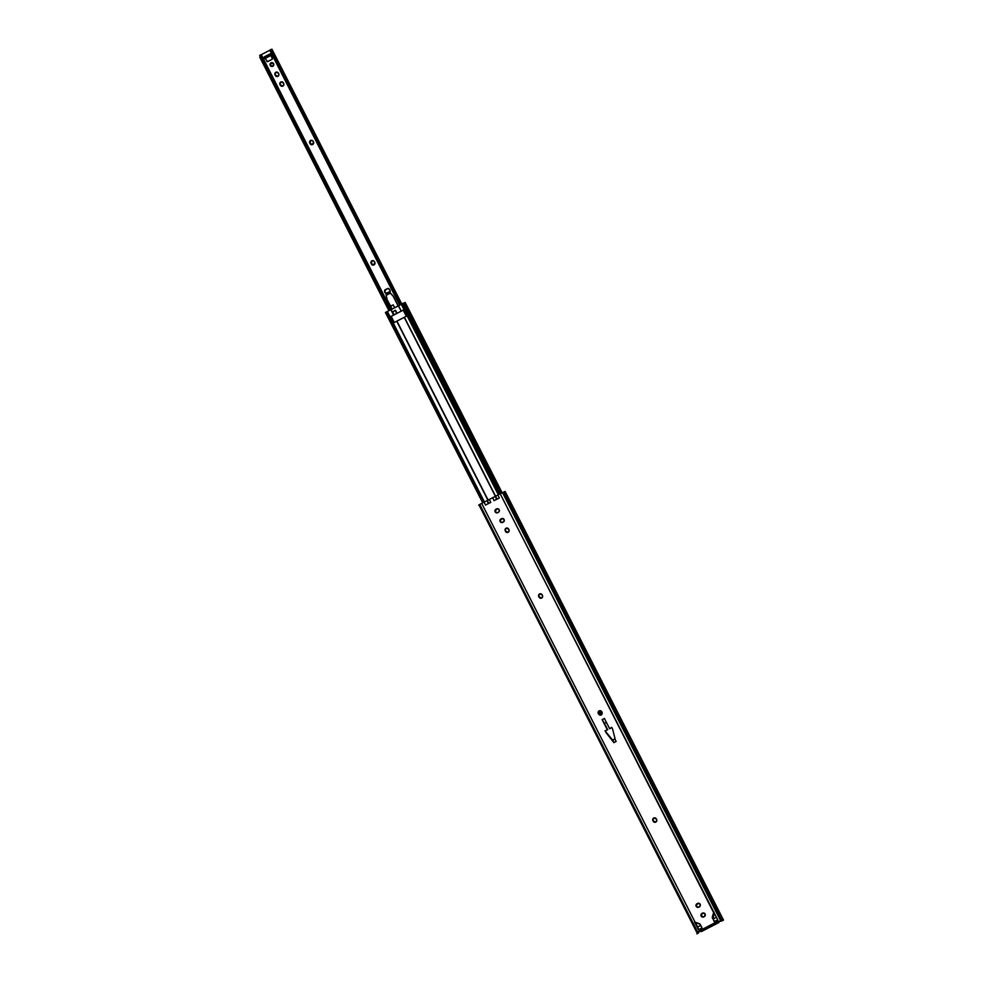 <?xml version="1.0" encoding="UTF-8"?>
<svg xmlns="http://www.w3.org/2000/svg" width="983" height="983" viewBox="0 0 983 983"><rect width="100%" height="100%" fill="white"/><g stroke="black" fill="none" stroke-linecap="round" stroke-linejoin="round"><path stroke-width="1.47" d="M508.039 532.356L505.25 530.832A1.941 1.905 73.2 0 1 506.38 528.104A1.941 1.905 73.2 0 1 508.629 529.087L508.936 529.702A1.941 1.905 73.2 0 1 508.125 532.307L509.145 530.808L508.629 529.087L506.061 528.24L505.041 529.726L505.557 531.447L508.125 532.307A1.941 1.905 73.2 0 1 505.557 531.447L505.815 531.373A1.941 1.905 -106.8 0 0 507.941 532.393M541.535 598.094L538.745 596.57A1.941 1.905 73.2 0 1 539.876 593.843A1.941 1.905 73.2 0 1 542.125 594.826L542.432 595.44A1.941 1.905 73.2 0 1 541.621 598.045L542.641 596.546L542.125 594.826L539.556 593.978L538.537 595.465L539.053 597.185L541.621 598.045A1.941 1.905 73.2 0 1 539.053 597.185L539.311 597.111A1.941 1.905 -106.8 0 0 541.436 598.131M601.092 714.997L598.303 713.474A1.941 1.905 73.2 0 1 599.433 710.746A1.941 1.905 73.2 0 1 601.682 711.729L602.001 712.343A1.941 1.905 73.2 0 1 601.191 714.936L602.001 712.343L600.908 710.918L599.114 710.881L598.303 713.474L599.397 714.899L601.191 714.936A1.941 1.905 73.2 0 1 598.622 714.088L598.88 714.014A1.941 1.905 -106.8 0 0 600.994 715.034M655.698 822.157L652.909 820.633A1.941 1.905 73.2 0 1 654.039 817.905A1.941 1.905 73.2 0 1 656.288 818.888L656.595 819.503A1.941 1.905 73.2 0 1 655.784 822.107L656.804 820.608L656.288 818.888L653.72 818.04L652.7 819.527L653.216 821.247L655.784 822.107A1.941 1.905 73.2 0 1 653.216 821.247L653.474 821.174A1.941 1.905 -106.8 0 0 655.6 822.193M495.407 496.354L404.222 317.362L495.604 496.243L404.406 317.263L406.298 316.219L403.177 310.087L401.273 311.132L403.177 310.087L406.298 316.219L404.222 317.362L495.42 496.341M505.053 492.139L505.115 491.451L497.84 495.014L499.327 497.939L494.093 500.642L492.606 497.73L495.186 496.464L496.648 499.315L495.186 496.464L492.606 497.73L494.093 500.642L499.327 497.939L497.84 495.014L500.212 493.785L717.713 919.793L713.805 912.126L712.331 917.041L713.339 918.872A2.58 2.531 73.2 0 1 713.228 917.016L714.395 913.268L713.105 917.95L714.186 921.624L717.369 919.977L717.983 921.182L720.932 921.268L502.522 492.63L503.726 492.053L722.124 920.702L723.513 920.1L720.932 921.268L502.522 492.63L500.212 493.785L713.646 912.654L712.429 916.549L714.063 912.052L712.429 916.549A2.58 2.531 73.2 0 0 712.601 918.515L712.687 916.463A2.58 2.531 -106.8 0 0 712.859 918.429L714.186 921.624L717.369 919.977L717.983 921.182A1.118 1.094 -106.8 0 0 717.959 921.218L699.503 930.778A1.118 1.094 -106.8 0 0 699.454 930.79L698.839 929.574L702.022 927.927L699.822 924.02L695.104 922.263L481.682 503.394L484.066 502.153L485.553 505.078L490.775 502.362L489.301 499.45L492.606 497.73L487.15 500.63L488.6 503.493L486.954 500.728L488.797 503.382L487.335 500.531L489.301 499.45L490.775 502.362L485.553 505.078L484.066 502.153L479.753 504.439L698.151 933.076L697.094 933.789L698.544 932.953L699.454 930.79L698.839 929.574L481.682 503.394L479.753 504.439L698.176 933.064L697.377 933.518L478.967 504.881L479.753 504.439L478.696 505.151M488.404 503.591L486.954 500.728L484.066 502.153L486.954 500.728L488.404 503.591M713.732 920.162L712.859 918.429L713.732 920.162M717.737 921.685L718.082 922.373L718.241 921.108A1.118 1.094 -106.8 0 0 718.082 922.373L717.737 921.685M497.656 512.721L496.206 512.548L495.223 511.013L497.189 508.69M502.62 522.465L501.17 522.292L500.187 520.757L502.153 518.434L500.372 519.417L499.929 520.83L501.256 522.526L503.886 521.629L504.119 519.491L501.895 518.508A1.941 1.905 73.2 0 1 503.308 522.096L502.706 522.403A1.941 1.905 73.2 0 1 500.064 521.395A1.941 1.905 73.2 0 1 500.949 518.95L501.207 518.877A1.941 1.905 -106.8 0 0 502.51 522.489M506.503 528.068A1.941 1.905 -106.8 0 0 505.508 530.759L505.373 529.284L506.663 528.018M539.999 593.806A1.941 1.905 -106.8 0 0 539.003 596.497L538.868 595.022L540.159 593.757M599.569 710.709A1.941 1.905 -106.8 0 0 598.561 713.4L599.433 710.746M654.162 817.868A1.941 1.905 -106.8 0 0 653.167 820.559L653.031 819.085L654.322 817.819M698.667 907.235L696.91 906.842L696.234 905.515L698.2 903.193L696.419 904.188L695.976 905.601L697.672 907.37L699.933 906.4L700.166 904.262L697.942 903.279A1.941 1.905 73.2 0 1 699.355 906.867L698.753 907.174A1.941 1.905 73.2 0 1 696.111 906.166A1.941 1.905 73.2 0 1 696.996 903.721L697.254 903.647A1.941 1.905 -106.8 0 0 698.569 907.26M703.005 912.986A1.941 1.905 -106.8 0 0 702.82 913.072L701.174 914.239L701.149 916.07L702.636 917.114L704.627 916.402L705.13 914.006L702.906 913.01A1.941 1.905 73.2 0 1 704.32 916.598L703.717 916.918A1.941 1.905 73.2 0 1 701.076 915.91A1.941 1.905 73.2 0 1 701.96 913.465L702.562 913.158A1.941 1.905 73.2 0 1 702.882 913.023M703.631 916.979L701.407 915.984L702.218 913.391A1.941 1.905 -106.8 0 0 703.521 917.004M613.085 740.703L606.314 732.568A0.86 0.848 73.2 0 1 606.204 732.409L605.307 730.652L607.629 729.791L603.832 722.345L607.629 729.791L605.061 730.725L605.946 732.482A0.86 0.848 -106.8 0 0 606.056 732.642L613.036 741.035A0.86 0.848 73.2 0 1 613.146 741.194L613.884 742.644L616.132 741.477L615.395 740.027A0.86 0.848 73.2 0 1 615.321 739.843L612.63 729.239A0.86 0.848 -106.8 0 0 612.556 729.054L611.659 727.309L609.62 728.71L611.696 727.383L609.62 728.71L604.41 718.462L609.62 728.71L611.659 727.309L612.556 729.054A0.86 0.848 73.2 0 1 612.63 729.239L615.321 739.843A0.86 0.848 73.2 0 0 615.395 740.027L616.132 741.477L613.884 742.644L606.056 732.642A0.86 0.848 73.2 0 1 605.946 732.482L605.061 730.725L607.371 729.878L602.149 719.63L607.629 729.791L605.061 730.725L606.204 732.409A0.86 0.848 -106.8 0 0 606.314 732.568L613.036 741.035A0.86 0.848 73.2 0 1 613.146 741.194L613.085 740.703M716.435 917.274L713.339 918.872L716.435 917.274M694.956 922.201L698.495 929.758L694.588 922.079L698.95 923.529A2.58 2.531 73.2 0 1 700.437 924.819L702.022 927.927L698.495 929.758L694.956 922.201M718.401 921.243L719.015 922.447L700.977 931.626L719.028 922.472L718.02 922.545L717.959 921.218A1.118 1.094 73.2 0 1 717.983 921.182L720.895 921.292L723.525 920.1L505.115 491.463L503.726 492.053L722.124 920.702L720.895 921.292L722.149 920.752M497.029 508.739A1.941 1.905 -106.8 0 0 496.845 508.825L496.587 508.899A1.941 1.905 73.2 0 1 499.229 509.919A1.941 1.905 73.2 0 1 498.344 512.352L497.742 512.671A1.941 1.905 73.2 0 1 495.1 511.651A1.941 1.905 73.2 0 1 495.985 509.219L495.174 511.811L497.398 512.807L498.922 511.885L499.29 510.103L498.037 508.789L496.243 509.133A1.941 1.905 -106.8 0 0 497.545 512.757M604.41 718.462L602.149 719.63L604.459 723.353L602.149 719.63L604.41 718.462M697.377 933.518L478.967 504.881L697.377 933.518M698.102 933.211L696.886 933.85M697.168 933.752L698.544 932.953L698.581 931.54M698.63 932.707L698.79 931.81L698.63 932.707M497.84 495.014L495.579 496.255L497.042 499.118L495.579 496.255L497.84 495.014M699.589 930.778L701.751 931.393L719.052 922.447L718.389 921.218L719.052 922.447M698.63 931.393L699.454 930.79A1.118 1.094 73.2 0 1 699.503 930.778L700.977 931.626L717.922 922.423M717.787 921.526L699.503 930.778M700.166 924.192L695.374 922.558L697.647 927.006L700.732 925.396L697.647 927.006L698.028 928.259L695.374 922.558L699.736 923.995A2.58 2.531 73.2 0 1 699.822 924.02M699.368 923.713L695.632 922.472L699.368 923.713M607.727 729.767L604.459 723.353L606.388 722.358L604.459 723.353L607.727 729.767L605.405 730.627L606.302 732.372A0.86 0.848 -106.8 0 0 606.413 732.544A0.86 0.848 73.2 0 1 606.302 732.372L605.405 730.627L607.727 729.767M609.976 728.6L611.709 727.408L609.976 728.6M606.413 732.544L612.655 740.052L615.063 738.798L612.814 740.383L606.413 732.544M601.977 711.901L600.109 712.921L601.215 715.083L600.035 713.584L600.945 711.913A1.72 1.696 73.2 0 1 601.105 711.852A1.72 1.696 -106.8 0 0 600.945 711.913L600.687 711.999A1.72 1.696 73.2 0 1 601.743 711.839M393.691 315.064L390.853 309.743L401.248 304.275L498.32 494.768L401.248 304.275L398.545 305.762L401.273 311.132L398.545 305.762L401.273 311.132L398.361 305.848L391.062 309.645L392.229 311.943L395.436 310.284L392.229 311.943L390.853 309.743L393.593 315.113L391.16 316.317L394.294 322.449L404.222 317.362L396.923 321.146L488.109 500.101L396.923 321.146L487.912 500.212L396.727 321.244L394.294 322.449L391.16 316.317L394.945 314.437L393.691 315.064L392.229 311.943L393.691 315.064M392.647 311.734L394.208 314.793L392.647 311.734L394.33 310.911L392.647 311.734M395.449 310.321L394.33 310.911L395.449 310.321M403.202 310.149L391.197 316.379L403.214 310.149M397.107 313.319L401.101 311.218L396.997 313.356L395.436 310.284L397.107 313.319M601.559 711.79L601.252 711.79A1.72 1.696 -106.8 0 0 601.129 711.864L600.945 711.913A1.72 1.696 -106.8 0 0 601.031 715.01A1.72 1.696 73.2 0 1 600.945 711.913L600.859 712.036M600.724 715.071A1.72 1.696 73.2 0 1 600.687 711.999L599.777 713.658L600.957 715.169M484.447 501.969L387.388 311.464L386.626 311.844L483.697 502.35L386.626 311.844L385.655 312.348L387.007 311.648L390.853 309.743L387.388 311.464L484.447 501.969M482.727 502.854L385.41 312.471L482.727 502.854M501.699 493.036L405.229 303.206M404.627 302.69L501.637 493.061L404.627 302.69L403.939 303.01L404.627 302.69M500.961 493.405L403.939 303.01L500.961 493.405M500.458 493.663L403.411 303.182L500.458 493.663M500.421 493.687L402.907 303.403L499.966 493.921L402.907 303.403L401.924 303.919L403.362 303.194L500.421 493.687M498.995 494.424L401.924 303.919L401.248 304.275L401.924 303.919L498.995 494.424M394.33 310.911L395.178 310.505L396.714 313.516L395.178 310.505L394.33 310.911M601.67 714.592A1.081 1.057 73.2 0 1 600.515 714.027A1.081 1.057 73.2 0 1 601.141 712.503L602.026 712.442A1.081 1.057 -106.8 0 0 601.277 712.478M601.141 712.503A1.081 1.057 73.2 0 1 602.149 712.736L600.441 713.203L601.743 714.567M601.35 711.815A1.683 1.647 -106.8 0 0 601.326 711.827A1.683 1.647 73.2 0 0 600.244 714.211L601.215 715.046M601.068 714.997A1.683 1.647 73.2 0 1 600.244 714.211L600.969 711.876M395.793 321.699L405.119 316.87L395.793 321.699M271.025 62.838A1.941 1.905 73.2 0 1 273.667 63.846A1.941 1.905 73.2 0 1 272.795 66.291L273.593 63.686L271.025 62.838L270.227 65.443L272.795 66.291A1.941 1.905 73.2 0 1 270.153 65.283A1.941 1.905 73.2 0 1 271.025 62.838L271.025 62.838M277.82 76.391L275.031 74.868A1.941 1.905 73.2 0 1 276.162 72.14A1.941 1.905 73.2 0 1 278.41 73.123L278.717 73.737A1.941 1.905 73.2 0 1 277.906 76.342L278.926 74.843L278.41 73.123L275.842 72.275L274.822 73.762L275.338 75.482L277.906 76.342A1.941 1.905 73.2 0 1 275.338 75.482L275.596 75.408A1.941 1.905 -106.8 0 0 277.722 76.428M282.785 86.135L279.995 84.612A1.941 1.905 73.2 0 1 281.126 81.884A1.941 1.905 73.2 0 1 283.374 82.867L283.682 83.481A1.941 1.905 73.2 0 1 282.871 86.074L283.89 84.587L283.374 82.867L280.806 82.019L279.786 83.506L280.302 85.226L282.871 86.074A1.941 1.905 73.2 0 1 280.302 85.226L280.56 85.152A1.941 1.905 -106.8 0 0 282.686 86.16M312.569 144.587L309.78 143.063A1.941 1.905 73.2 0 1 310.898 140.336A1.941 1.905 73.2 0 1 313.147 141.319L313.466 141.933A1.941 1.905 73.2 0 1 312.655 144.526L313.466 141.933L312.385 140.508L310.579 140.458L309.571 141.957L310.087 143.678L312.655 144.526A1.941 1.905 73.2 0 1 310.087 143.678L310.345 143.604A1.941 1.905 -106.8 0 0 312.459 144.612M373.884 264.943L371.095 263.419A1.941 1.905 73.2 0 1 372.225 260.692A1.941 1.905 73.2 0 1 374.474 261.675L374.793 262.289A1.941 1.905 73.2 0 1 373.982 264.882L374.793 262.289L373.7 260.864L371.906 260.814L371.095 263.419L372.188 264.845L373.982 264.882A1.941 1.905 73.2 0 1 371.414 264.034L371.672 263.96A1.941 1.905 -106.8 0 0 373.786 264.968M391.173 309.584L261.281 54.655L269.772 50.256L261.281 54.655L391.173 309.584M390.632 305.48L390.14 306.647L391.529 309.399L390.14 306.647A2.838 2.789 73.2 0 1 390.349 305.971M389.907 292.356L389.846 289.862L387.867 288.363L384.623 290.55L384.881 292.43L386.245 293.745M272.303 58.513L270.153 53.844L264.292 56.879L270.153 53.844L272.303 58.513A0.688 0.676 73.2 0 1 271.996 59.398L272.303 58.513M270.976 55.441L264.525 58.611L270.964 55.453L264.525 58.611L270.964 55.453L265.115 58.489L267.695 61.622L271.996 59.398L267.462 61.597L265.152 58.452M272.696 66.353L270.472 65.357L271.283 62.765A1.941 1.905 -106.8 0 0 272.598 66.377M276.284 72.103A1.941 1.905 -106.8 0 0 275.289 74.794L275.154 73.32L276.444 72.054M281.249 81.847A1.941 1.905 -106.8 0 0 280.253 84.538L280.266 82.707L281.408 81.798M311.033 140.299A1.941 1.905 -106.8 0 0 310.026 142.99L310.898 140.336M372.36 260.655A1.941 1.905 -106.8 0 0 371.353 263.346L372.225 260.692M390.472 306.229A2.838 2.789 -106.8 0 0 390.386 306.573L391.762 309.276L390.57 305.959M386.503 293.659L385.139 292.356L384.881 290.476L387.953 288.375L385.078 289.874A2.838 2.789 -106.8 0 0 386.294 293.561M271.677 49.31L401.519 304.128L271.689 49.31M401.15 304.337L271.357 49.396L269.735 50.17L272.021 50.907L401.15 304.337M269.846 50.207L399.725 305.111L269.846 50.207L271.431 51.19L400.572 304.644L271.025 49.691M390.816 309.756L260.999 54.79M260.483 55.06L259.795 57.235L388.936 310.689L259.795 57.235L389.329 310.493L260.176 57.026L260.483 55.06L390.374 309.977L260.741 54.839M260.987 54.765L390.902 309.719M259.684 55.441L260.692 54.864M260.642 54.888L259.77 55.392M267.695 61.622A0.688 0.676 73.2 0 1 266.811 61.364L267.057 61.278A0.688 0.676 -106.8 0 0 267.708 61.622M269.907 55.822L269.281 54.593L270.153 53.844L263.899 57.383L264.525 58.611L263.911 57.37L265.005 58.341L264.378 57.112L268.556 54.95L269.182 56.166L268.556 54.95L269.281 54.593L269.907 55.822M386.208 293.72A2.838 2.789 73.2 0 1 384.82 289.948L387.867 288.363A2.838 2.789 73.2 0 1 389.907 292.332M392.119 309.092L387.118 299.582L390.497 306.266L393.2 304.865L394.662 307.765L393.2 304.865L390.497 306.266L393.225 304.914L390.521 306.315L392.119 309.092M389.551 292.049L390.386 293.143L386.196 295.305L390.018 292.664L386.122 294.679L386.7 293.069L386.196 295.305L390.386 293.143L393.274 296.387L398.127 305.983L393.36 296.375L390.362 292.995L393.36 296.375L398.189 305.946L393.36 296.375L389.551 292.049L387.105 292.811L389.219 291.951L390.362 292.995L389.477 292.172M386.196 295.305L387.118 299.582L386.196 295.305M405.205 302.506L502.166 492.802M403.116 303.366L500.15 493.822M271.922 49.15L401.777 303.993M271.222 49.457L269.735 50.17L399.639 305.16"/></g></svg>
